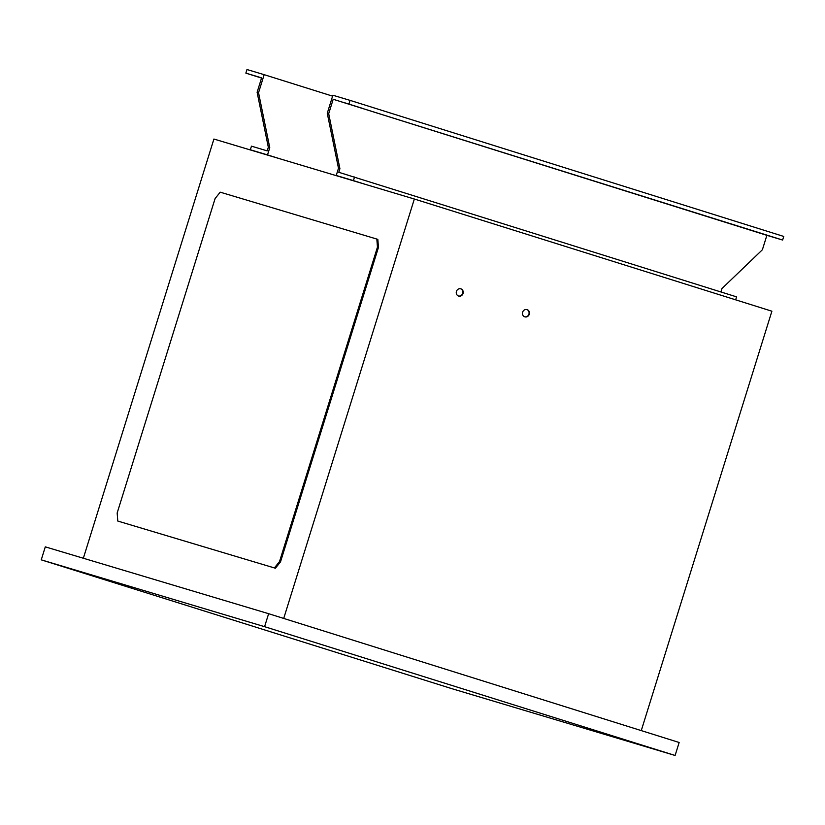 <?xml version="1.0" encoding="UTF-8"?>
<svg xmlns="http://www.w3.org/2000/svg" width="825" height="825" viewBox="0 0 825 825"><rect width="100%" height="100%" fill="white"/><g stroke="black" fill="none" stroke-linecap="round" stroke-linejoin="round"><path stroke-width="1.24" d="M529.268 314.263A3.774 3.465 106.7 0 0 527.041 309.612A3.774 3.465 106.7 0 0 522.638 312.19A3.774 3.465 106.7 0 0 524.865 316.852A3.774 3.465 106.7 0 0 529.268 314.263M526.814 309.55A3.774 3.465 -73.3 0 1 524.659 316.779M463.052 293.494A3.774 3.465 106.7 0 0 460.824 288.832A3.774 3.465 106.7 0 0 456.431 291.421A3.774 3.465 106.7 0 0 458.659 296.072A3.774 3.465 106.7 0 0 463.052 293.494M460.608 288.781A3.774 3.465 -73.3 0 1 458.442 296M362.196 108.271L344.603 102.754L362.196 108.271M769.405 236.022L751.802 230.515L769.405 236.022M283.718 618.42L414.346 199.021L771.891 311.2L641.262 730.599M83.346 558.247L213.912 139.043L414.346 199.021M378.448 247.428L377.829 239.363L220.213 192.173L215.108 198.536L117.171 512.975L117.779 521.049L275.395 568.229L280.51 561.877L378.448 247.428L377.458 247.118L376.839 239.044M735.663 299.836L736.581 296.866L338.786 172.291L339.91 168.692L328.701 113.695L333.187 99.268L766.879 235.331L782.626 240.044L783.75 236.445L350.058 100.372L332.877 95.236L327.267 113.273L338.487 168.259L336.239 175.477L348.48 179.314M333.187 99.268L782.626 240.044M279.768 158.751L267.517 154.904L269.765 147.696L258.545 92.699L264.165 74.673L246.984 69.527L245.86 73.136L261.608 77.849L257.111 92.276L268.331 147.263L267.207 150.872L251.46 146.159L250.336 149.768L262.587 153.615M264.165 74.673L332.599 96.143M245.86 73.136L261.546 78.055M261.525 77.952L258.699 77.045L261.587 77.921M268.63 613.697L679.15 742.49L675.108 755.473L264.588 626.68L268.63 613.697L45.293 546.851L41.25 559.845L264.588 626.68M41.25 559.845L451.76 688.638L675.108 755.473M354.544 177.004L353.42 180.613L365.661 184.46M353.42 180.613L336.239 175.477M720.895 291.947L721.958 288.554L762.382 249.758L766.879 235.331M348.934 103.981L350.058 100.372M328.701 113.695L327.267 113.273M267.517 154.904L250.336 149.768M258.545 92.699L257.111 92.276M269.765 147.696L268.331 147.263M339.91 168.692L338.487 168.259M117.779 521.049L275.395 568.229M274.405 567.92L279.52 561.567L280.51 561.877M279.52 561.567L377.458 247.118"/></g></svg>
